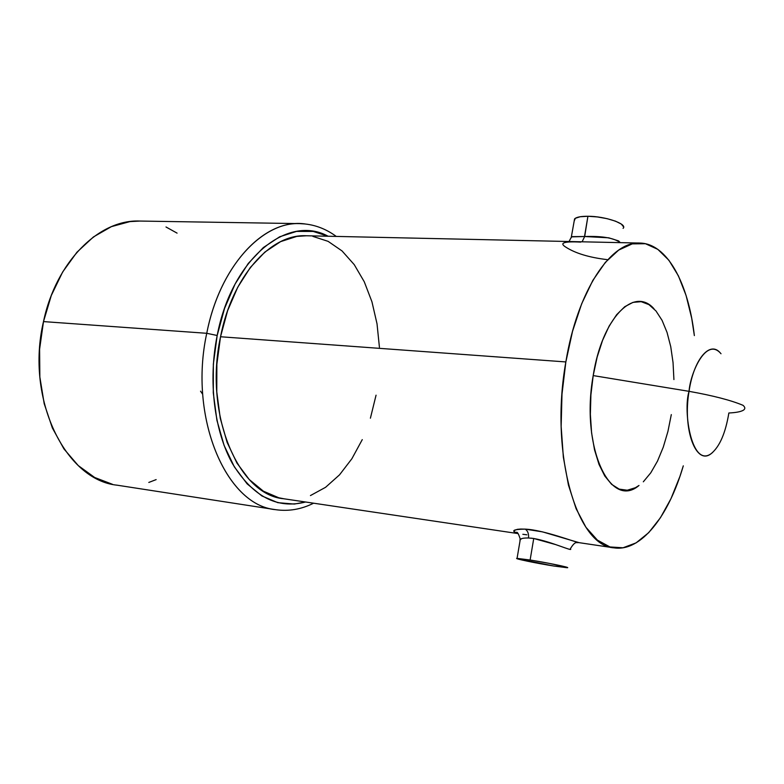<?xml version="1.0" encoding="UTF-8"?>
<svg xmlns="http://www.w3.org/2000/svg" width="784" height="784" viewBox="0 0 784 784"><rect width="100%" height="100%" fill="white"/><g stroke="black" fill="none" stroke-linecap="round" stroke-linejoin="round"><path stroke-width="1.18" d="M578.847 542.616L576.877 542.646C575.25 542.185 573.065 544.233 570.34 548.8C574.084 552.269 551.26 541.568 533.737 538.49L531.091 538.157M528.681 537.981L528.534 537.981C528.877 533.826 527.779 530.876 525.251 529.131C543.704 529.896 576.289 542.636 579.102 542.665L542.538 531.875L525.251 529.131C527.779 530.876 528.877 533.826 528.534 537.981C524.182 537.912 521.438 538.363 520.292 539.333L517.068 558.375L530.121 560.011L533.737 538.49L528.534 537.981M582.1 241.795L584.678 236.523C602.181 235.925 614.039 237.954 620.281 242.638L618.566 240.894L608.688 237.807L584.678 236.523L582.1 241.795M112.406 484.277L94.688 477.495L78.273 465.598L63.935 448.909L52.371 427.976L44.188 403.662L39.847 376.996L39.602 349.203L43.492 321.597L206.751 333.298L43.492 321.597C25.215 398.742 65.415 480.2 117.188 485.198L275.547 509.669C226.272 505.435 188.317 417.529 206.751 333.298L217.178 335.493C231.829 258.181 287.64 213.885 328.143 236.249L313.198 231.447L296.548 231.407L279.702 236.768L263.355 247.548L248.244 263.483L235.092 284.033L224.557 308.396L217.178 335.493L213.356 364.08L213.277 392.813L216.923 420.332L224.077 445.361L234.328 466.833L247.136 483.875L261.856 495.929L277.81 502.671L294.304 504.063L305.574 502.005C277.183 509.326 252.83 496.566 232.525 463.726C214.306 431.19 208.005 381.122 217.178 335.493L206.751 333.298C188.464 416.882 225.694 504.367 274.567 509.502M521.634 538.647L519.87 539.931M555.317 544.498L533.737 538.49L530.121 560.011C547.722 562.785 571.565 567.753 567.224 567.734L553.749 566.019C536.403 563.284 513.01 558.414 517.068 558.375M574.564 218.932L571.213 237.699L571.526 236.866L584.511 236.523L587.922 216.266C580.787 216.247 576.328 217.139 574.564 218.932L574.221 220.951L575.338 218.285L580.17 216.747L587.922 216.266L584.678 236.523L572.242 236.641M743.291 410.267C740.713 411.747 735.902 412.658 728.855 412.992C725.563 432.866 719.81 446.302 711.578 453.299C696.447 466.5 682.403 430.2 689.038 391.334C713.009 395.606 731.002 400.271 743.007 405.308C745.29 407.268 745.388 408.925 743.291 410.267C745.388 408.925 745.29 407.268 743.007 405.308C731.002 400.271 713.009 395.606 689.038 391.334C682.668 411.149 692.027 470.91 712.627 452.446M654.003 308.769C634.06 286.003 602.161 317.765 593.194 375.585L689.038 391.334L593.194 375.585C580.425 446.459 610.07 510.355 638.999 485.472L635.393 487.717L627.259 490.225L619.233 489.128L611.638 484.365L604.787 476.025L598.986 464.363L594.517 449.781L591.587 432.856L590.362 414.305L590.901 394.93L593.194 375.585L597.143 357.141L602.543 340.403L609.148 326.066L616.645 314.698L624.721 306.72L633.011 302.359L641.185 301.683L648.936 304.623L655.973 310.954L662.078 320.362L667.047 332.416L670.741 346.665L673.044 362.561L673.917 379.574M639.558 243.06L306.034 235.759C270.735 233.789 232.162 276.34 220.529 336.757L565.852 361.934L561.991 394.166L561.148 426.447L563.353 457.219L568.439 485.051L576.113 508.708L585.932 527.269L597.388 540.107L609.932 546.948L623.006 547.791L636.098 542.871L648.721 532.65L660.461 517.695L670.967 498.702L679.924 476.417L683.295 465.833C668.556 516.509 640.891 552.054 613.999 547.849C576.632 546.095 549.476 453.103 565.852 361.934L220.529 336.757C203.693 414.148 238.365 495.057 283.7 498.751L518.116 533.6M520.792 529.043L525.251 529.131C513.099 529.298 510.629 530.699 517.822 533.336L513.932 531.63L513.794 530.719L517.332 529.337L520.792 529.043M526.858 534.815L522.84 534.296M565.852 361.934C577.357 290.903 610.922 240.943 639.881 243.06C667.096 243.461 688.372 283.151 694.359 335.591L691.713 318.284L686.088 295.499L678.434 275.909L668.928 260.288L657.825 249.361L645.467 243.726L632.257 243.873L618.703 250.076L605.356 262.366L592.812 280.447L581.689 303.741L572.536 331.309L565.852 361.934M156.153 479.602L148.803 482.444M336.267 236.425C325.135 228.242 312.992 223.979 299.841 223.626L305.231 223.979C265.6 217.834 220.079 264.335 206.751 333.298C219.481 267.687 261.503 221.696 299.841 223.626L139.621 221.049C99.284 219.216 56.027 261.444 43.492 321.597L51.313 295.46L62.651 271.999L76.93 252.232L93.433 236.944L111.377 226.654L129.958 221.598L140.071 221.049M165.992 226.978L177.076 233.132M376.055 395.185L370.401 418.205M362.267 439.628L351.889 458.728L339.531 474.839L325.576 487.305L310.444 495.566M284.053 498.8L278.751 497.762L263.404 491.196L249.253 479.543L236.954 463.089L227.125 442.401L220.265 418.313L216.776 391.853L216.864 364.237L220.529 336.757L227.605 310.699L237.728 287.258L250.351 267.452L264.874 252.076L280.594 241.639L296.803 236.405L306.417 235.768M312.855 236.376L328.114 241.354L342.049 250.939L354.231 264.629L364.276 281.789L371.939 301.771L377.026 323.831L379.427 347.253M671.31 414.599L667.919 431.474L663.274 447.154L657.502 461.1L650.779 472.811L643.321 481.807M721.015 353.741C706.286 336.307 690.332 373.037 689.038 391.334C693.683 359.493 709.726 340.579 720.114 352.712M623.074 228.369C627.994 224.077 605.415 216.208 587.922 216.266L597.398 216.943L607.12 218.667L615.528 221.176L621.3 224.057L623.574 226.87M553.749 566.019L516.872 558.61L530.121 560.011L549.79 563.49L567.508 567.547L553.749 566.019M580.768 242.109C564.059 241.237 559.031 242.883 565.695 247.058C575.358 253.31 589.196 257.495 607.198 259.631M200.537 391.177L202.703 394.274M275.547 509.669C288.571 511.54 301.262 509.384 313.61 503.201M613.725 547.81L579.102 542.665M571.526 236.866L569.008 241.511M517.744 533.277L516.235 532.483C517.264 531.483 518.616 533.767 520.292 539.333"/></g></svg>
